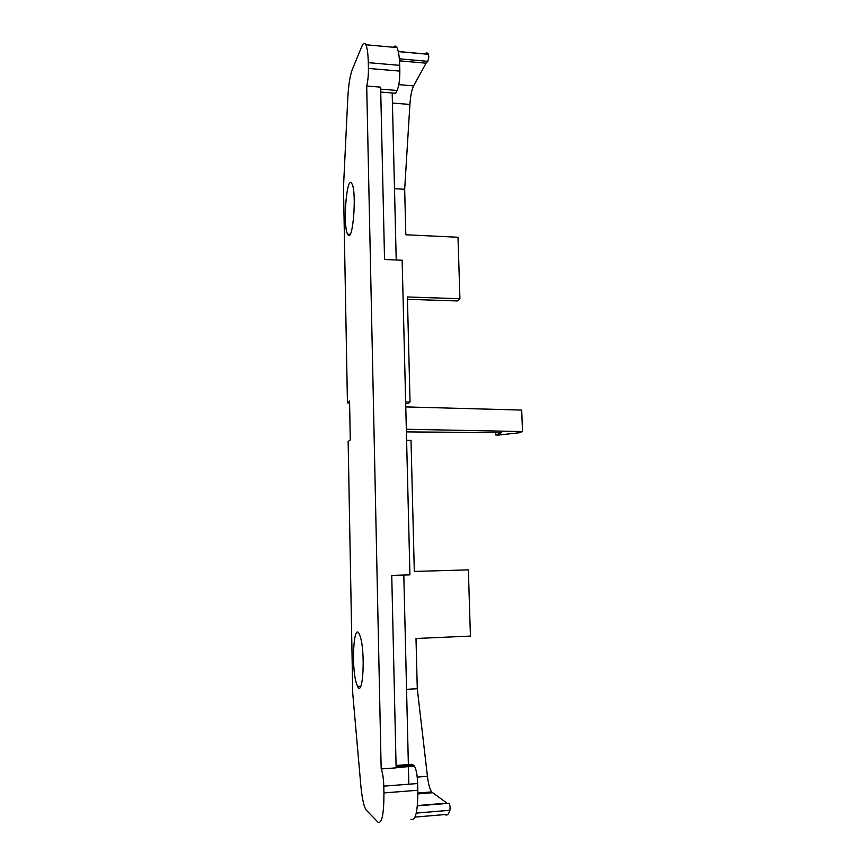 <?xml version="1.0" encoding="UTF-8"?>
<svg xmlns="http://www.w3.org/2000/svg" width="866" height="866" viewBox="0 0 866 866"><rect width="100%" height="100%" fill="white"/><g stroke="black" fill="none" stroke-linecap="round" stroke-linejoin="round"><path stroke-width="1.3" d="M349.593 402.917L347.439 402.906L349.561 401.045L350.286 440.004L348.143 441.465L352.743 693.428L360.819 785.44C361.912 797.164 363.558 805.207 365.766 809.558L377.868 822.083C381.917 824.096 383.941 814.376 383.941 792.931L417.823 790.257C417.845 811.539 415.561 821.206 410.982 819.258M406.609 440.361L411.014 440.372L414.316 571.43L468.365 569.871L470.422 636.088L416.005 638.491L417.282 688.741L406.555 689.336M447.354 803.399L431.625 791.935C429.774 789.164 428.378 783.957 427.436 776.326L417.282 688.741M415.041 817.093L445.07 814.549C446.986 815.913 448.61 814.484 449.941 810.262L450.103 806.571L449.259 803.247L448.447 803.312M347.439 402.906L343.488 187.088L347.786 98.204C348.5 85.279 349.951 75.829 352.148 69.865L361.815 46.396C363.276 42.932 364.629 42.391 365.874 44.772C367.26 47.836 368.072 53.789 368.299 62.655L368.429 68.436C368.483 75.331 367.909 81.198 366.708 86.026L381.17 768.965C382.642 772.472 383.519 778.209 383.79 786.144L383.941 792.931M351.444 183.051C346.378 176.664 342.806 226.199 347.623 234.199L347.98 234.783C352.852 243.216 356.965 192.328 351.975 183.863L351.444 183.051M360.137 636.261L359.119 633.75C353.599 622.546 351.206 667.188 356.37 683.274L357.593 686.435C363.092 698.202 365.549 651.47 360.137 636.261M392.19 92.965L396.217 259.984M403.805 575.046L408.362 764.581M408.395 765.804L408.839 784.206M417.823 790.257L417.661 783.524C417.325 775.297 416.275 769.528 414.511 766.215L413.775 765.414L396.098 766.702M391.746 575.403L409.932 574.862L391.746 575.403L396.119 767.861L381.17 768.965M366.708 86.026L380.629 87.152L384.547 259.486L402.149 260.233L409.932 574.862M393.424 47.262C394.69 45.606 395.859 45.714 396.931 47.576C398.501 50.629 399.421 56.561 399.691 65.361L399.832 71.099C399.843 79.748 398.945 86.21 397.137 90.465L380.672 89.144M405.656 401.986L410.04 402.03L407.897 403.469L405.689 403.448M424.946 53.995C426.213 52.512 427.371 52.588 428.432 54.233L428.811 57.178L427.804 61.324L426.072 63.186L413.623 85.864C411.751 89.674 410.516 95.866 409.91 104.429L404.671 189.286L405.818 234.762L458.006 237.262L459.922 298.738L457.443 300.957L407.453 299.3M405.775 406.912L521.7 410.083L522.512 431.56L519.513 432.751L498.773 435.046L495.785 435.035L501.566 432.621L406.392 431.907M522.512 431.56L406.327 429.265M410.04 402.03L407.388 296.973L459.922 298.738M404.671 189.286L394.495 188.691M396.065 765.468L412.119 764.299L413.775 765.414M397.137 90.465L395.686 93.247L380.737 92.056M495.785 435.035L495.698 432.578M427.436 776.326L417.217 777.094M432.405 792.747L417.877 793.905M446.834 803.128L417.39 805.553M449.941 810.262L416.265 813.098M383.79 786.144L417.661 783.524M399.832 71.099L368.429 68.436M368.299 62.655L399.691 65.361M409.91 104.429L392.439 103.065M398.825 84.651L413.623 85.864M426.072 63.186L399.486 60.858M398.295 51.614L428.486 54.309M399.334 58.823L427.804 61.324M431.625 791.935L417.877 793.029M449.259 803.247L417.358 805.867M396.119 767.557L414.511 766.215M365.874 44.772L396.931 47.576M350.156 234.318L347.623 234.199M360.765 686.262L357.593 686.435M398.284 51.538L428.432 54.233"/></g></svg>
